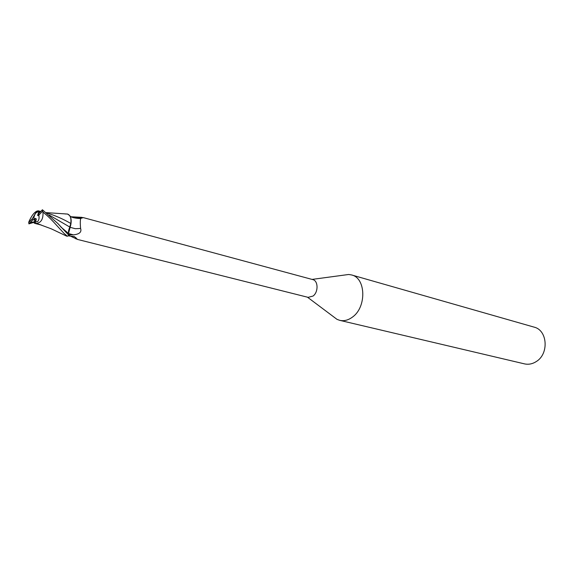 <?xml version="1.0" encoding="UTF-8"?>
<svg xmlns="http://www.w3.org/2000/svg" width="574" height="574" viewBox="0 0 574 574"><rect width="100%" height="100%" fill="white"/><g stroke="black" fill="none" stroke-linecap="round" stroke-linejoin="round"><path stroke-width="0.86" d="M35.71 220.854L34.892 219.498L35.215 218.321L36.349 219.01L35.301 222.504M35.351 221.887L28.915 223.874L30.429 222.332L34.21 221.959L34.892 219.498L33.844 219.763L35.215 218.321M37.977 211.77L36.011 212.811L34.885 214.446L33.981 217.087L33.844 219.763M333.056 316.396L337.003 319.352L339.751 320.349C344.02 321.282 348.239 320.206 352.422 317.121C366.736 307.226 365.997 277.981 351.582 274.953L348.698 274.48L343.804 275.14M68.069 235.857L74.376 236.574L77.533 239.437L308.145 297.354L313.074 296.041C318.527 292.087 318.29 280.693 312.773 279.603L83.273 217.611L80.726 218.421C80.181 220.394 80.145 223.738 80.604 228.466C81.824 232.075 79.434 234.206 73.443 234.859L68.744 234.752M339.751 320.349L524.457 363.866C528.482 364.755 532.392 364.002 536.188 361.606C549.196 353.971 547.589 330.122 534.035 327.108L351.582 274.953M40.811 224.886L36.535 223.379C41.184 222.69 43.337 218.931 42.985 212.086C51.588 219.168 52.98 221.564 64.037 233.381L67.423 236.251L65.587 235.598M49.242 215.085L70.035 227.189L70.81 223.473L68.485 231.143L68.83 235.268L57.838 223.516L42.411 209.761L38.659 213.65L38.81 215.142L42.634 211.132L42.411 209.761M77.533 239.437L69.476 235.656M71.183 216.714L77.024 217.84L83.273 217.611M72.044 216.807L82.039 217.367M70.085 227.304L75.259 228.703L80.604 228.466M68.543 233.475L70.803 224.75C71.556 220.782 71.169 217.711 69.662 215.544L67.517 214.045C70.272 215.042 71.377 218.185 70.81 223.473L70.918 223.544C71.37 220.115 70.954 217.453 69.662 215.544M64.977 213.937L66.928 214.016M75.955 237.643L75.89 238.884M67.302 236.244L66.412 236.05M70.803 224.75L70.918 223.544M46.738 213.033C54.43 215.171 62.451 218.651 70.81 223.473C71.377 218.192 70.279 215.049 67.51 214.045L67.007 213.98M68.485 231.143L69.167 228.667M38.967 215.838L37.59 215.408L38.774 211.978L39.95 212.294L37.697 211.641L35.767 212.746L32.453 218.558L32.596 220.05L34.892 219.498M37.59 215.408L38.788 214.518M35.165 222.432L34.304 222.21L37.676 221.564C39.039 219.942 39.412 217.804 38.81 215.142M67.423 236.251L68.83 235.268M32.453 218.558L28.7 222.511L28.915 223.874M28.7 222.511L28.908 221.708C31.548 215.752 34.297 212.179 37.166 210.995L38.386 210.923L37.92 211.756M34.304 222.21L34.167 223.121L36.535 223.379M34.21 221.959L35.452 221.586M40.675 211.526L38.386 210.923M30.429 222.332L32.596 220.05M42.634 211.132L42.985 212.086M68.557 233.553L73.443 234.859M34.354 221.786L35.409 221.571M30.085 222.662L31.943 222.282M60.751 226.895L68.514 233.453M307.442 297.174L337.003 319.352M80.726 218.421C80.618 218.716 71.621 218.192 69.956 215.96M39.599 224.499L51.409 228.883L66.606 236.115M312.077 279.409L348.698 274.48M41.5 225.108L34.885 223.394M46.221 212.624L67.51 214.045M40.725 211.469L38.121 210.78"/></g></svg>
